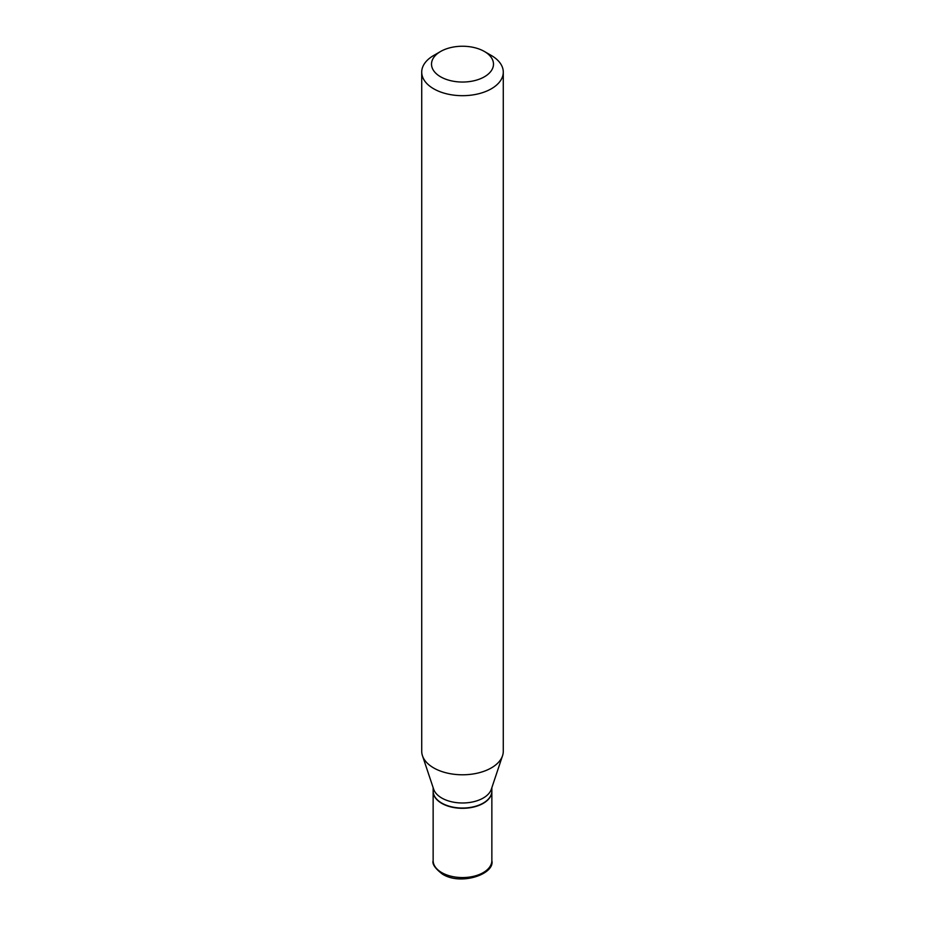 <?xml version="1.0" encoding="UTF-8"?>
<svg xmlns="http://www.w3.org/2000/svg" width="925" height="925" viewBox="0 0 925 925"><rect width="100%" height="100%" fill="white"/><g stroke="black" fill="none" stroke-linecap="round" stroke-linejoin="round"><path stroke-width="1.39" d="M433.143 791.222A29.357 16.951 0 0 0 433.143 791.361A29.357 16.951 0 0 0 441.734 803.351A29.357 16.951 0 0 0 473.739 807.016A29.357 16.951 0 0 0 491.857 791.361A29.357 16.951 0 0 0 491.857 791.222M433.143 787.649L433.143 791.095A29.357 16.951 0 0 0 441.734 803.073A29.357 16.951 0 0 0 483.266 803.073L483.266 803.073A29.357 16.951 0 0 0 491.857 791.095L491.857 787.649M433.663 55.488L440.589 51.488L433.663 55.488A40.781 23.541 0 0 0 421.719 72.138L421.719 751.239A40.781 23.541 0 0 0 422.459 755.702L433.675 789.245A29.357 16.951 0 0 0 453.897 802.241A29.357 16.951 0 0 0 483.266 798.021A29.357 16.951 0 0 0 491.325 789.245L502.541 755.702A40.781 23.541 0 0 0 503.281 751.239L503.281 72.138A40.781 23.541 0 0 0 491.337 55.488L484.411 51.488A30.988 17.899 0 0 0 440.589 51.488L440.589 51.488A30.988 17.899 0 0 0 440.589 76.798A30.988 17.899 0 0 0 484.411 76.798A30.988 17.899 0 0 0 484.411 51.488M441.849 803.143A29.033 16.766 0 0 0 441.965 803.212A29.033 16.766 0 0 0 483.035 803.212L483.035 803.212M421.719 72.138A40.781 23.541 0 0 0 446.891 93.888A40.781 23.541 0 0 0 491.337 88.788A40.781 23.541 0 0 0 503.281 72.138M422.459 755.702A40.781 23.541 0 0 0 450.556 773.751A40.781 23.541 0 0 0 491.337 767.889A40.781 23.541 0 0 0 502.541 755.702M441.734 872.599A29.357 16.951 0 0 0 473.739 876.276A29.357 16.951 0 0 0 491.857 860.62C495.095 874.125 460.8 885.896 442.416 874.102C435.12 868.482 432.021 863.985 433.143 860.62A29.357 16.951 0 0 0 441.734 872.599M491.857 860.62L491.857 791.361M433.143 860.62L433.143 791.361"/></g></svg>
